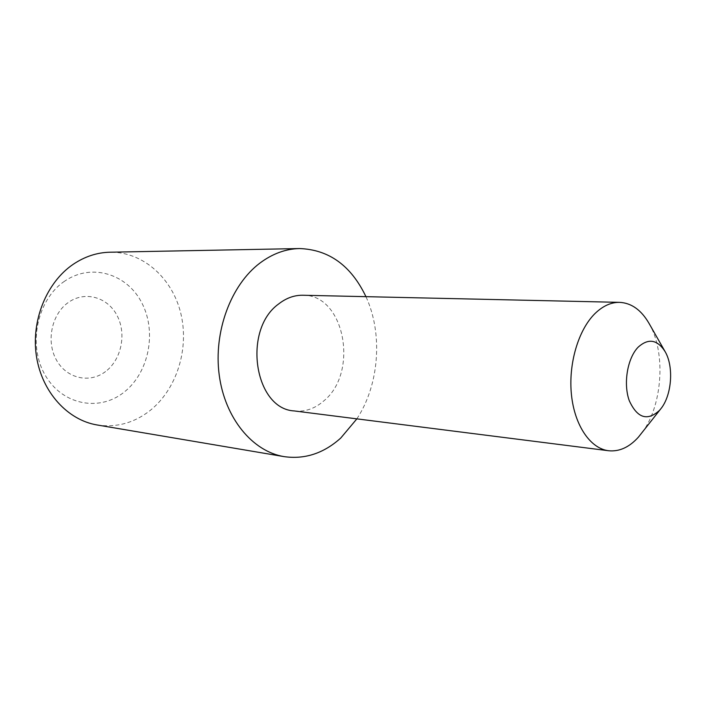 <?xml version="1.0" encoding="UTF-8"?>
<svg xmlns="http://www.w3.org/2000/svg" width="706" height="706" viewBox="0 0 706 706"><rect width="100%" height="100%" fill="white"/><g stroke="black" fill="none" stroke-linecap="round" stroke-linejoin="round"><path stroke-width="0.53" stroke-dasharray="3.53 2.65" d="M97.146 424.977C116.508 427.801 134.193 422.956 150.193 410.442C176.888 389.077 189.376 348.649 180.815 313.42C172.343 278.208 143.089 251.654 109.995 252.21M302.874 295.249C344.784 294.278 359.23 372.653 323.622 401.043C314.673 408.765 304.886 412.066 294.278 410.936M648.999 323.33C666.535 352.806 662.449 407.777 640.748 434.34M356.865 418.861C379.307 384.752 383.102 333.717 365.946 296.661M105.547 371.55C89.803 383.72 66.602 378.698 56.365 359.901C45.881 341.289 51.723 313.861 68.482 302.353C85.099 290.563 107.736 297.2 117.108 315.6C126.718 333.832 121.441 359.654 105.547 371.55M64.52 281.262C37.268 299.538 27.613 344.422 44.822 374.507C61.634 404.873 98.99 412.127 123.771 392.412C148.807 373.112 157.006 332.376 142.03 303.28C127.442 273.937 91.533 262.535 64.52 281.262"/><path stroke-width="1.06" d="M365.946 296.661C351.12 265.65 328.987 249.615 299.556 248.556L109.995 252.21C97.04 252.501 84.773 256.534 73.203 264.309C46.508 282.4 30.861 320.877 36.491 356.548C42.042 392.254 67.705 420.141 97.146 424.977L284.086 456.623C304.798 459.562 323.675 453.376 340.733 438.064L356.865 418.861M299.556 248.556C285.683 248.865 272.463 253.71 259.887 263.1C230.88 284.924 213.415 331.811 219.222 375.045C224.932 418.323 252.571 451.496 284.086 456.623M638.065 347.255C627.396 358.269 623.151 383.658 629.24 400.593C637.271 418.173 647.376 421.411 659.572 410.301L660.763 408.871C671.856 395.386 674.009 366.458 665.026 351.473C657.242 339.445 648.249 338.042 638.065 347.255M660.763 408.871L638.4 437.155C629.267 447.286 619.321 451.814 608.581 450.737C590.454 448.575 574.666 425.7 571.472 394.954C568.206 364.243 578.223 330.073 594.893 313.649C602.756 305.989 610.99 302.221 619.612 302.353C631.446 302.998 641.242 309.987 648.999 323.33L665.026 351.473M608.581 450.737L294.278 410.936C254.434 409.083 242.202 329.79 278.738 303.898C286.318 297.994 294.367 295.108 302.874 295.249L619.612 302.353"/></g></svg>
